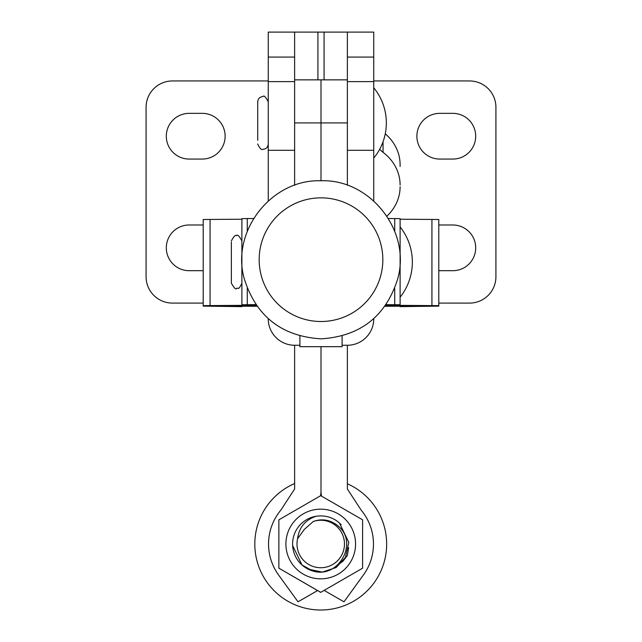 <?xml version="1.0" encoding="UTF-8"?>
<svg xmlns="http://www.w3.org/2000/svg" width="642" height="642" viewBox="0 0 642 642"><rect width="100%" height="100%" fill="white"/><g stroke="black" fill="none" stroke-linecap="round" stroke-linejoin="round"><path stroke-width="0.96" d="M347.37 57.074L373.74 57.074L373.74 32.1L347.37 32.1L347.37 122.919L321 122.919L321 79.857L294.63 79.857L294.63 185.289L294.63 81.614L268.26 81.614L268.26 200.93M294.63 81.614L294.63 57.074L268.26 57.074L268.26 32.1L347.37 32.1M203.209 303.096L172.449 303.096A26.37 26.37 0 0 1 146.079 276.726L146.079 107.318A26.37 26.37 0 0 1 172.449 80.948L268.26 80.948M189.149 159.064L202.278 159.064A22.855 22.855 0 0 0 225.125 136.208A22.855 22.855 0 0 0 202.278 113.353L189.149 113.353A22.855 22.855 0 0 0 166.302 136.208A22.855 22.855 0 0 0 189.149 159.064M203.209 225.005A22.855 22.855 0 0 0 202.278 224.989L189.149 224.989A22.855 22.855 0 0 0 166.302 247.836A22.855 22.855 0 0 0 189.149 270.691L202.278 270.691A22.855 22.855 0 0 0 203.209 270.675M268.26 57.074L268.26 81.614M294.63 57.074L294.63 32.1M347.37 81.614L373.74 81.614L373.74 200.93M373.74 57.074L373.74 81.614M438.783 303.096L469.551 303.096A26.37 26.37 0 0 0 495.921 276.726L495.921 107.318A26.37 26.37 0 0 0 469.551 80.948L373.74 80.948M452.851 159.064L439.722 159.064A22.855 22.855 0 0 1 416.875 136.208A22.855 22.855 0 0 1 439.722 113.353L452.851 113.353A22.855 22.855 0 0 1 475.698 136.208A22.855 22.855 0 0 1 452.851 159.064M438.783 225.005A22.855 22.855 0 0 1 439.722 224.989L452.851 224.989A22.855 22.855 0 0 1 475.698 247.836A22.855 22.855 0 0 1 452.851 270.691L439.722 270.691A22.855 22.855 0 0 1 438.783 270.675M385.264 133.825A48.343 42.878 0 0 1 400.11 164.745L400.11 166.43M400.11 185.016A48.343 42.878 180 0 0 383.049 152.323A26.37 23.393 0 0 1 379.671 149.273M386.901 216.161A48.343 42.878 180 0 0 400.11 186.702M363.428 574.959L343.984 601.811L324.13 590.391L343.984 601.811L363.428 574.959A52.732 52.732 -0 0 0 361.261 510.278L347.37 489.011L347.37 345.26L342.098 345.26M347.37 185.289L347.37 122.919M347.37 79.857L321 79.857L321 180.763L321 122.919L294.63 122.919M321 490.881L321 490.905A26.37 26.37 -0 0 0 321.522 496.114A26.37 26.37 -0 0 1 321 490.881L321 490.905A26.37 26.37 180 0 1 320.551 495.76A26.37 26.37 180 0 0 321 490.881L321 346.672L321 490.881M363.428 574.983A52.732 52.732 -0 0 0 373.467 544.039L373.467 544.007M317.621 590.552L298.016 601.811L278.572 574.959A52.732 52.732 180 0 1 280.739 510.278L294.63 489.011L294.63 345.26A26.37 26.362 180 0 1 268.26 318.897L268.26 318.673M317.597 590.544L298.016 601.811L278.572 574.983A52.732 52.732 180 0 1 268.541 544.039L268.541 544.007M299.902 345.26L294.63 345.26M373.74 318.665L373.74 318.897A26.37 26.362 180 0 1 347.37 345.26M299.902 335.975L299.902 346.672L342.098 346.672L342.098 335.975M257.715 108.249L257.715 105.087M257.715 140.285L257.715 101.829L257.715 140.285M400.11 306.635L438.783 306.13L438.783 219.5L400.11 219.227M438.783 305.64L400.11 305.367L400.11 218.633L388.394 218.505M400.11 304.765L386.091 304.629M385.497 305.488L412.413 305.64L412.413 306.13L412.413 305.64M412.413 306.13L384.927 306.282M241.89 306.635L203.209 306.13L203.209 219.989M203.209 306.13L203.209 219.5L241.89 219.227L241.89 240.71M203.209 305.64L241.89 305.367L241.89 283.411M241.89 305.367L241.89 218.633L253.606 218.505M241.89 304.765L255.901 304.629M256.503 305.488L229.579 305.64L229.579 306.13L229.579 305.64M229.579 306.13L257.073 306.282M231.345 243.848L231.345 280.273M231.345 242.074L231.345 283.154L231.345 242.074M285.899 543.999A34.837 34.837 180 0 1 320.727 509.162A34.837 34.837 180 0 1 355.564 543.999A34.837 34.837 180 0 1 320.727 578.835A34.837 34.837 180 0 1 285.899 543.999M320.727 592.341L278.861 568.17L278.861 519.827L320.727 495.656L362.602 519.827L362.602 568.178L320.727 592.349L362.602 568.178M278.861 568.178L320.727 592.389M336.32 566.124L342.956 561.228L347.402 555.402L348.622 547.65M316.089 516.248C325.149 515.028 332.941 517.283 339.474 523.021L348.815 542.418L345.452 557.408L336.143 567.528L322.308 572.078L308.056 569.109L301.989 564.968A28.128 28.128 180 0 1 316.089 516.248C305.215 519.94 299.052 527.435 297.591 538.742L304.212 529.498L313.328 521.44C322.043 518.447 330.052 519.763 337.355 525.381C359.48 541.896 338.599 579.373 312.847 570.995A28.128 28.128 180 0 1 301.989 564.968L292.648 545.572L292.608 543.999L292.648 545.572L301.989 564.968L312.847 570.995M292.608 543.999L292.648 545.58L301.989 564.968L308.056 569.109L322.308 572.078L336.143 567.528L345.452 557.417L348.815 542.418M341.239 524.747L339.474 523.021M297.591 538.742A23.73 23.73 -0 0 0 338.43 559.808A23.73 23.73 -0 0 0 313.328 521.44M294.63 483.546A65.925 65.925 -0 0 0 276.806 593.24A65.925 65.925 -0 0 0 369.888 588.008A65.925 65.925 -0 0 0 347.37 483.779M294.63 150.292L268.26 150.292M317.926 79.857L317.926 32.1M324.074 79.857L324.074 32.1M347.37 150.292L373.74 150.292M383.049 141.754L383.049 152.323M431.93 305.544L431.93 219.412M394.726 304.685L394.726 288.282M394.726 231.321L394.726 218.545M210.07 305.544L210.07 219.412M247.266 304.685L247.266 288.282M247.266 231.321L247.266 218.545M321 197.848A61.833 61.833 0 0 0 259.167 259.673A61.833 61.833 0 0 0 321 321.506A61.833 61.833 0 0 0 382.833 259.673A61.833 61.833 0 0 0 321 197.848M268.26 101.829C265.619 96.814 263.862 95.056 262.987 96.557C259.785 96.87 258.028 98.627 257.715 101.829M373.74 158.084A55.324 55.324 0 0 0 373.74 87.769M257.715 144.025C259.793 148.527 261.551 150.284 262.987 149.297C266.189 148.984 267.947 147.227 268.26 144.025M231.345 240.967C233.832 236.264 235.59 234.507 236.617 235.694C237.492 234.186 239.257 235.943 241.89 240.967M400.11 297.222A56.624 56.624 0 0 0 400.11 226.899M241.89 283.154C238.07 291.596 237.965 287.006 236.617 288.427C235.975 289.927 234.218 288.17 231.345 283.154M321 338.84C281.645 336.36 256.07 316.305 244.249 278.692C230.711 231.096 271.686 178.974 321 180.763C370.314 178.974 411.281 231.096 397.743 278.692C385.93 316.305 360.347 336.36 321 338.84"/></g></svg>
